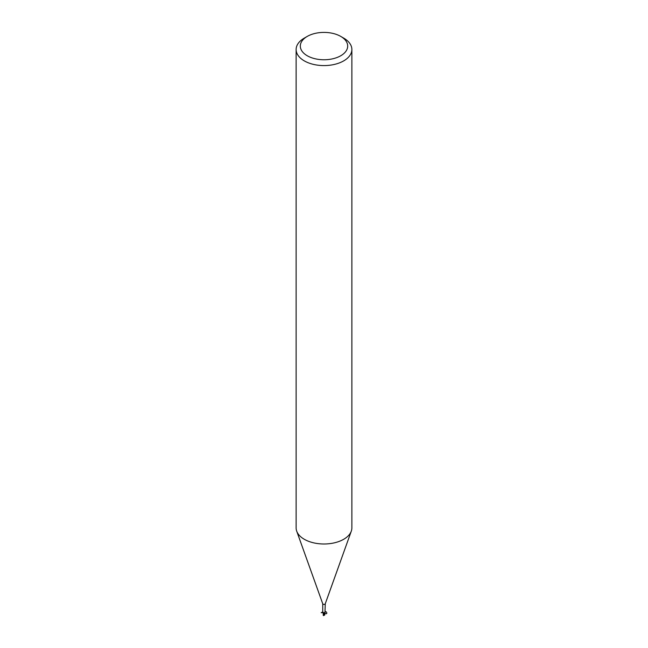 <?xml version="1.0" encoding="UTF-8"?>
<svg xmlns="http://www.w3.org/2000/svg" width="648" height="648" viewBox="0 0 648 648"><rect width="100%" height="100%" fill="white"/><g stroke="black" fill="none" stroke-linecap="round" stroke-linejoin="round"><path stroke-width="0.97" d="M340.751 36.41L343.707 38.111A27.872 16.095 180 0 1 351.872 49.491L351.872 527.893A27.872 16.095 180 0 1 351.297 531.158A27.872 16.095 180 0 1 343.707 539.274A27.872 16.095 180 0 1 316.013 543.316A27.872 16.095 180 0 1 296.703 531.158A27.872 16.095 180 0 1 296.128 527.893L296.128 49.491A27.872 16.095 180 0 1 304.293 38.111L307.249 36.41A23.693 13.681 180 0 1 340.751 36.41A23.693 13.681 180 0 1 340.751 55.752A23.693 13.681 180 0 1 307.249 55.752A23.693 13.681 180 0 1 307.249 36.41L304.293 38.111M325.256 603.701A1.256 0.721 180 0 1 325.231 603.847A1.256 0.721 180 0 1 324.883 604.211A1.256 0.721 180 0 1 323.644 604.39A1.256 0.721 180 0 1 322.769 603.847A1.256 0.721 180 0 1 322.745 603.701M351.872 49.491A27.872 16.095 180 0 1 343.707 60.872A27.872 16.095 180 0 1 313.332 64.363A27.872 16.095 180 0 1 296.128 49.491M324.567 612.635L324.648 613.526M324.778 614.142L324.672 615.114L323.579 615.276L324.851 613.389A1.32 0.761 180 0 1 324.47 613.518L323.328 615.211L324.405 613.462L323.384 613.13L323.303 614.66M323.384 613.13L324.526 613.559L322.745 611.963L322.745 603.774M323.433 613.162L323.149 612.214L323.433 613.162M324.745 613.478A1.393 0.802 180 0 1 324.494 613.551A1.32 0.761 180 0 0 324.851 613.389L324.923 613.292C328.901 615.414 325.434 608.812 324.907 613.3A1.256 0.721 180 0 1 324.883 613.316A1.256 0.721 180 0 1 324.454 613.478M324.923 611.955L324.907 613.3L324.923 611.955A1.442 1.369 -29.6 0 1 325.142 611.753M324.608 613.186A1.442 1.369 -29.6 0 1 324.624 612.506M325.256 603.774L324.972 612.911M324.518 613.583L323.409 613.057M323.781 613.202A1.515 0.859 169.5 0 0 323.393 612.668M323.676 614.717L323.239 615.438L323.765 615.592M323.271 613.859L323.271 615.106M323.401 615.163L323.295 614.507M323.312 614.741L323.749 613.3L324.413 613.437M323.376 614.045L323.376 615.122M322.745 611.898L321.165 612.716L322.988 612.546M322.769 603.847L296.703 531.158M325.231 603.847L351.297 531.158M323.279 614.328L323.02 612.676M323.263 614.11L323.263 614.993M324.713 614.644L324.98 613.178"/></g></svg>
